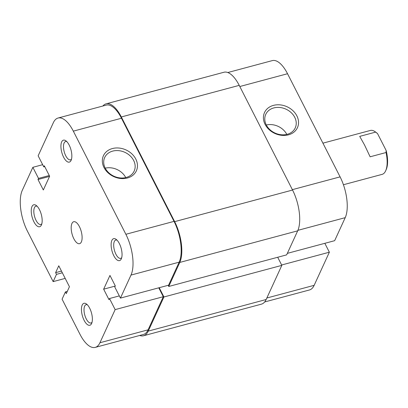 <?xml version="1.0" encoding="UTF-8"?>
<svg xmlns="http://www.w3.org/2000/svg" width="408" height="408" viewBox="0 0 408 408"><rect width="100%" height="100%" fill="white"/><g stroke="black" fill="none" stroke-linecap="round" stroke-linejoin="round"><path stroke-width="0.61" d="M102.862 106.024A30.304 12.719 75 0 1 106.054 103.851A30.304 12.719 75 0 1 121.319 116.963L174.655 221.641A30.304 12.719 75 0 1 179.785 262.431L168.749 286.467L168.157 285.309M106.054 103.851L223.956 72.247A30.304 12.719 75 0 1 239.221 85.364L292.556 190.041A30.304 12.719 75 0 1 297.687 230.831L286.651 254.867L168.749 286.467M277.7 257.269L281.831 265.373L163.929 296.973L159.207 287.706M163.929 296.973L148.252 331.107A30.304 12.719 75 0 1 143.55 335.753A30.304 12.719 75 0 1 139.694 335.468M281.831 265.373L266.154 299.508A30.304 12.719 75 0 1 261.452 304.149L143.55 335.753M71.089 160.364A11.363 4.768 75 0 1 63.602 157.187A11.363 4.768 75 0 1 61.679 141.892A11.363 4.768 75 0 1 65.907 140.826A11.363 4.768 75 0 1 70.992 149.894A11.363 4.768 75 0 1 71.125 160.288A11.363 4.768 75 0 1 71.089 160.364M66.825 141.632A9.471 3.973 -105 0 0 65.591 141.535A9.471 3.973 -105 0 0 64.122 142.989A9.471 3.973 -105 0 0 64.877 153.806A9.471 3.973 -105 0 0 70.497 159.829A9.471 3.973 -105 0 0 71.512 159.13M121.288 258.886A11.363 4.768 75 0 1 113.801 255.709A11.363 4.768 75 0 1 111.879 240.414A11.363 4.768 75 0 1 116.107 239.343A11.363 4.768 75 0 1 121.191 248.416A11.363 4.768 75 0 1 121.324 258.81A11.363 4.768 75 0 1 121.288 258.886M117.025 240.154A9.471 3.973 -105 0 0 115.79 240.057A9.471 3.973 -105 0 0 114.322 241.505A9.471 3.973 -105 0 0 115.076 252.328A9.471 3.973 -105 0 0 120.697 258.351A9.471 3.973 -105 0 0 121.712 257.652M41.412 225.002A11.363 4.768 75 0 1 33.925 221.825A11.363 4.768 75 0 1 31.997 206.53A11.363 4.768 75 0 1 36.23 205.464A11.363 4.768 75 0 1 41.315 214.531A11.363 4.768 75 0 1 41.448 224.925A11.363 4.768 75 0 1 41.412 225.002M37.143 206.269A9.471 3.973 -105 0 0 35.914 206.173A9.471 3.973 -105 0 0 34.445 207.626A9.471 3.973 -105 0 0 35.2 218.443A9.471 3.973 -105 0 0 40.82 224.466A9.471 3.973 -105 0 0 41.835 223.768M91.611 323.524A11.363 4.768 75 0 1 84.124 320.346A11.363 4.768 75 0 1 82.197 305.051A11.363 4.768 75 0 1 86.43 303.98A11.363 4.768 75 0 1 91.514 313.053A11.363 4.768 75 0 1 91.647 323.447A11.363 4.768 75 0 1 91.611 323.524M87.343 304.791A9.471 3.973 -105 0 0 86.114 304.694A9.471 3.973 -105 0 0 84.645 306.143A9.471 3.973 -105 0 0 85.399 316.965A9.471 3.973 -105 0 0 91.02 322.988A9.471 3.973 -105 0 0 92.035 322.289M127.398 178.005A18.12 14.673 -155.3 0 1 104.009 167.535A18.12 14.673 -155.3 0 1 112.389 148.553A18.12 14.673 -155.3 0 1 135.777 159.023A18.12 14.673 -155.3 0 1 127.398 178.005M112.71 151.103A16.223 13.138 24.7 0 0 104.683 157.519A16.223 13.138 24.7 0 0 108.788 172.793A16.223 13.138 24.7 0 0 126.148 177.475A16.223 13.138 24.7 0 0 134.176 171.059A16.223 13.138 24.7 0 0 130.07 155.785A16.223 13.138 24.7 0 0 112.71 151.103M71.941 223.472A11.363 4.768 -105 0 0 72.843 236.456A11.363 4.768 -105 0 0 79.586 243.683A11.363 4.768 -105 0 0 81.35 241.944A11.363 4.768 -105 0 0 80.442 228.959A11.363 4.768 -105 0 0 73.7 221.728A11.363 4.768 -105 0 0 71.941 223.472M99.934 342.74L115.148 309.616L163.302 296.708L148.094 329.832A30.304 12.719 75 0 1 143.392 334.478L95.232 347.387A30.304 12.719 -105 0 0 99.934 342.74L148.094 329.832M65.193 278.394L53.142 281.622L27.413 231.132A30.304 12.719 -105 0 1 22.282 190.342L32.859 167.316L38.505 178.398L37.995 179.51L43.33 189.975L49.633 176.241L44.299 165.776L43.789 166.882L38.143 155.8L53.351 122.675A30.304 12.719 -105 0 1 58.058 118.029L106.213 105.121A30.304 12.719 75 0 1 121.482 118.238L174.032 221.376A30.304 12.719 75 0 1 179.163 262.166L168.591 285.192L120.431 298.1L114.786 287.018L115.296 285.906L109.961 275.441L103.652 289.175L108.987 299.64L109.497 298.529L115.148 309.616M158.778 287.824L163.302 296.708M95.232 347.387A30.304 12.719 -105 0 1 79.968 334.269L62.082 299.171L65.423 291.899L66.285 293.592L69.437 286.727L58.772 265.792L55.615 272.656L56.483 274.349L53.142 281.622M120.431 298.1L131.004 275.074A30.304 12.719 -105 0 0 125.873 234.284L73.323 131.147A30.304 12.719 -105 0 0 58.058 118.029M32.859 167.316L42.672 164.684M61.47 271.09L55.615 272.656M62.332 272.784L56.483 274.349M67.294 291.399L65.423 291.899M44.737 166.632L43.789 166.882M49.557 176.409L37.995 179.51M49.266 175.516L38.505 178.398M119.309 295.902L109.497 298.529M115.219 286.074L103.652 289.175M125.735 177.577A16.223 13.138 24.7 0 0 105.239 168.167M273.467 105.381A18.12 14.673 -155.3 0 1 296.856 115.847A18.12 14.673 -155.3 0 1 288.476 134.834A18.12 14.673 -155.3 0 1 265.088 124.364A18.12 14.673 -155.3 0 1 273.467 105.381M287.227 134.303A16.223 13.138 24.7 0 0 295.254 127.888A16.223 13.138 24.7 0 0 291.149 112.613A16.223 13.138 24.7 0 0 273.788 107.931A16.223 13.138 24.7 0 0 265.761 114.347A16.223 13.138 24.7 0 0 269.866 129.622A16.223 13.138 24.7 0 0 287.227 134.303M286.814 134.405A16.223 13.138 24.7 0 0 266.317 124.996M266.847 298.003L314.155 285.325L329.363 252.2L281.637 264.991M227.812 72.532L272.274 60.613A30.304 12.719 75 0 1 287.538 73.731L340.094 176.868A30.304 12.719 75 0 1 345.224 217.658L297.901 230.341M287.344 253.363L334.652 240.684L345.224 217.658M329.363 252.2L324.834 243.316M314.155 285.325A30.304 12.719 75 0 1 309.448 289.971L264.644 301.976M343.424 184.737L382.102 174.369A22.731 9.542 -105 0 0 385.698 170.738A22.731 9.542 -105 0 0 386.055 152.526L370.117 156.799L364.512 144.927L359.708 136.379L375.651 132.105A22.731 9.542 -105 0 0 375.263 131.804A22.731 9.542 -105 0 0 370.331 130.458L322.922 143.167M386.055 152.526L386.141 150.476L377.558 133.625L375.651 132.105M386.141 150.476A21.593 9.063 75 0 1 386.218 169.555L385.698 170.738M375.263 131.804L376.304 132.569A21.593 9.063 75 0 1 377.558 133.625M292.556 190.041L174.655 221.641M239.221 85.364L121.319 116.963M297.687 230.831L179.785 262.431M266.154 299.508L148.252 331.107M179.163 262.166L131.004 275.074M125.873 234.284L174.032 221.376M121.482 118.238L73.323 131.147M287.538 73.731L239.812 86.522M292.363 189.659L340.094 176.868"/></g></svg>
